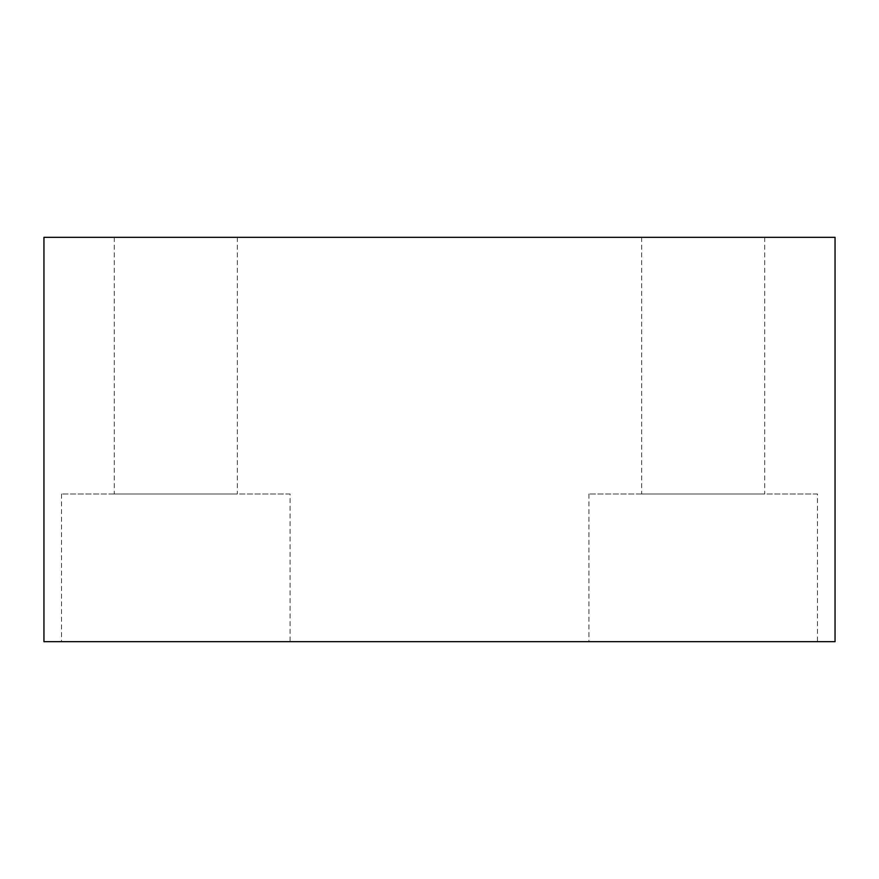 <?xml version="1.0" encoding="UTF-8"?>
<svg xmlns="http://www.w3.org/2000/svg" width="879" height="879" viewBox="0 0 879 879"><rect width="100%" height="100%" fill="white"/><g stroke="black" fill="none" stroke-linecap="round" stroke-linejoin="round"><path stroke-width="0.66" stroke-dasharray="4.39 3.3" d="M290.07 493.998L61.53 493.998L290.07 493.998L290.07 641.67L61.53 641.67L290.07 641.67M61.53 493.998L61.53 641.67M237.33 237.33L114.27 237.33L237.33 237.33L237.33 493.998L114.27 493.998L237.33 493.998M114.27 237.33L114.27 493.998M817.47 493.998L588.93 493.998L817.47 493.998L817.47 641.67L588.93 641.67L817.47 641.67M588.93 493.998L588.93 641.67M764.73 237.33L641.67 237.33L764.73 237.33L764.73 493.998L641.67 493.998L764.73 493.998M641.67 237.33L641.67 493.998M835.05 641.67L835.05 237.33L43.95 237.33L43.95 641.67L835.05 641.67"/><path stroke-width="1.32" d="M835.05 641.67L835.05 237.33L43.95 237.33L43.95 641.67L835.05 641.67"/></g></svg>
